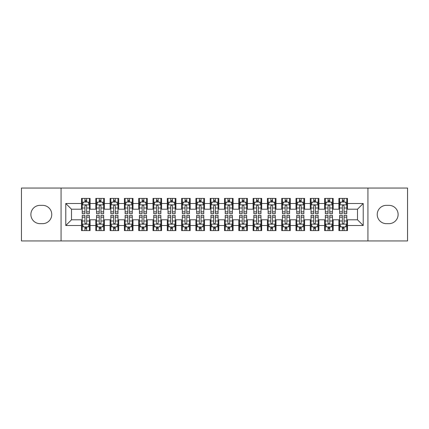 <?xml version="1.0" encoding="UTF-8"?>
<svg xmlns="http://www.w3.org/2000/svg" width="429" height="429" viewBox="0 0 429 429"><rect width="100%" height="100%" fill="white"/><g stroke="black" fill="none" stroke-linecap="round" stroke-linejoin="round"><path stroke-width="0.64" d="M367.937 240.953L407.55 240.953L407.55 188.047L367.937 188.047L367.937 240.953L61.063 240.953L61.063 188.047L21.45 188.047L21.45 240.953L61.063 240.953M367.937 188.047L61.063 188.047M65.782 225.509L65.782 203.491L81.51 203.491L81.51 209.207L71.498 209.207L71.498 219.793L65.782 225.509L81.51 225.509L81.51 230.588L90.09 230.588L90.09 225.509L95.812 225.509L95.812 230.588L104.392 230.588L104.392 225.509L110.108 225.509L110.108 230.588L118.688 230.588L118.688 225.509L124.41 225.509L124.41 230.588L132.99 230.588L132.99 225.509L138.712 225.509L138.712 230.588L147.292 230.588L147.292 225.509L153.008 225.509L153.008 230.588L161.588 230.588L161.588 225.509L167.31 225.509L167.31 230.588L175.89 230.588L175.89 225.509L181.612 225.509L181.612 230.588L190.192 230.588L190.192 225.509L195.908 225.509L195.908 230.588L204.488 230.588L204.488 225.509L210.21 225.509L210.21 230.588L218.79 230.588L218.79 225.509L224.512 225.509L224.512 230.588L233.092 230.588L233.092 225.509L238.808 225.509L238.808 230.588L247.388 230.588L247.388 225.509L253.11 225.509L253.11 230.588L261.69 230.588L261.69 225.509L267.412 225.509L267.412 230.588L275.992 230.588L275.992 225.509L281.708 225.509L281.708 230.588L290.288 230.588L290.288 225.509L296.01 225.509L296.01 230.588L304.59 230.588L304.59 225.509L310.312 225.509L310.312 230.588L318.892 230.588L318.892 225.509L324.608 225.509L324.608 230.588L333.188 230.588L333.188 225.509L338.91 225.509L338.91 230.588L347.49 230.588L347.49 219.793L357.502 219.793L357.502 209.207L347.49 209.207L347.49 203.491L363.218 203.491L363.218 225.509L347.49 225.509M347.49 203.491L347.49 198.412L338.91 198.412L338.91 203.491L333.188 203.491L333.188 198.412L324.608 198.412L324.608 203.491L318.892 203.491L318.892 198.412L310.312 198.412L310.312 203.491L304.59 203.491L304.59 198.412L296.01 198.412L296.01 203.491L290.288 203.491L290.288 198.412L281.708 198.412L281.708 203.491L275.992 203.491L275.992 198.412L267.412 198.412L267.412 203.491L261.69 203.491L261.69 198.412L253.11 198.412L253.11 203.491L247.388 203.491L247.388 198.412L238.808 198.412L238.808 203.491L233.092 203.491L233.092 198.412L224.512 198.412L224.512 203.491L218.79 203.491L218.79 198.412L210.21 198.412L210.21 203.491L204.488 203.491L204.488 198.412L195.908 198.412L195.908 203.491L190.192 203.491L190.192 198.412L181.612 198.412L181.612 203.491L175.89 203.491L175.89 198.412L167.31 198.412L167.31 203.491L161.588 203.491L161.588 198.412L153.008 198.412L153.008 203.491L147.292 203.491L147.292 198.412L138.712 198.412L138.712 203.491L132.99 203.491L132.99 198.412L124.41 198.412L124.41 203.491L118.688 203.491L118.688 198.412L110.108 198.412L110.108 203.491L104.392 203.491L104.392 198.412L95.812 198.412L95.812 203.491L90.09 203.491L90.09 198.412L81.51 198.412L81.51 203.491M333.188 225.509L333.188 219.793L338.91 219.793L338.91 225.509M363.218 203.491L357.502 209.207M318.892 225.509L318.892 219.793L324.608 219.793L324.608 225.509M338.91 203.491L338.91 209.207L333.188 209.207L333.188 203.491M304.59 225.509L304.59 219.793L310.312 219.793L310.312 225.509M324.608 203.491L324.608 209.207L318.892 209.207L318.892 203.491M290.288 225.509L290.288 219.793L296.01 219.793L296.01 225.509M310.312 203.491L310.312 209.207L304.59 209.207L304.59 203.491M275.992 225.509L275.992 219.793L281.708 219.793L281.708 225.509M296.01 203.491L296.01 209.207L290.288 209.207L290.288 203.491M261.69 225.509L261.69 219.793L267.412 219.793L267.412 225.509M281.708 203.491L281.708 209.207L275.992 209.207L275.992 203.491M247.388 225.509L247.388 219.793L253.11 219.793L253.11 225.509M267.412 203.491L267.412 209.207L261.69 209.207L261.69 203.491M233.092 225.509L233.092 219.793L238.808 219.793L238.808 225.509M253.11 203.491L253.11 209.207L247.388 209.207L247.388 203.491M218.79 225.509L218.79 219.793L224.512 219.793L224.512 225.509M238.808 203.491L238.808 209.207L233.092 209.207L233.092 203.491M204.488 225.509L204.488 219.793L210.21 219.793L210.21 225.509M224.512 203.491L224.512 209.207L218.79 209.207L218.79 203.491M190.192 225.509L190.192 219.793L195.908 219.793L195.908 225.509M210.21 203.491L210.21 209.207L204.488 209.207L204.488 203.491M175.89 225.509L175.89 219.793L181.612 219.793L181.612 225.509M195.908 203.491L195.908 209.207L190.192 209.207L190.192 203.491M161.588 225.509L161.588 219.793L167.31 219.793L167.31 225.509M181.612 203.491L181.612 209.207L175.89 209.207L175.89 203.491M147.292 225.509L147.292 219.793L153.008 219.793L153.008 225.509M167.31 203.491L167.31 209.207L161.588 209.207L161.588 203.491M132.99 225.509L132.99 219.793L138.712 219.793L138.712 225.509M153.008 203.491L153.008 209.207L147.292 209.207L147.292 203.491M118.688 225.509L118.688 219.793L124.41 219.793L124.41 225.509M138.712 203.491L138.712 209.207L132.99 209.207L132.99 203.491M104.392 225.509L104.392 219.793L110.108 219.793L110.108 225.509M124.41 203.491L124.41 209.207L118.688 209.207L118.688 203.491M90.09 225.509L90.09 219.793L95.812 219.793L95.812 225.509M110.108 203.491L110.108 209.207L104.392 209.207L104.392 203.491M71.498 219.793L81.51 219.793L81.51 225.509M95.812 203.491L95.812 209.207L90.09 209.207L90.09 203.491M338.91 201.989L339.623 201.989M346.777 201.989L347.49 201.989M324.608 201.989L325.327 201.989M332.475 201.989L333.188 201.989M310.312 201.989L311.025 201.989M318.173 201.989L318.892 201.989M296.01 201.989L296.723 201.989M303.877 201.989L304.59 201.989M281.708 201.989L282.427 201.989M289.575 201.989L290.288 201.989M267.412 201.989L268.125 201.989M275.273 201.989L275.992 201.989M253.11 201.989L253.823 201.989M260.977 201.989L261.69 201.989M238.808 201.989L239.527 201.989M246.675 201.989L247.388 201.989M224.512 201.989L225.225 201.989M232.373 201.989L233.092 201.989M210.21 201.989L210.923 201.989M218.077 201.989L218.79 201.989M195.908 201.989L196.627 201.989M203.775 201.989L204.488 201.989M181.612 201.989L182.325 201.989M189.473 201.989L190.192 201.989M167.31 201.989L168.023 201.989M175.177 201.989L175.89 201.989M153.008 201.989L153.727 201.989M160.875 201.989L161.588 201.989M138.712 201.989L139.425 201.989M146.573 201.989L147.292 201.989M124.41 201.989L125.123 201.989M132.277 201.989L132.99 201.989M110.108 201.989L110.827 201.989M117.975 201.989L118.688 201.989M95.812 201.989L96.525 201.989M103.673 201.989L104.392 201.989M81.51 201.989L82.223 201.989M89.377 201.989L90.09 201.989M81.51 227.011L82.223 227.011M89.377 227.011L90.09 227.011M95.812 227.011L96.525 227.011M103.673 227.011L104.392 227.011M110.108 227.011L110.827 227.011M117.975 227.011L118.688 227.011M124.41 227.011L125.123 227.011M132.277 227.011L132.99 227.011M138.712 227.011L139.425 227.011M146.573 227.011L147.292 227.011M153.008 227.011L153.727 227.011M160.875 227.011L161.588 227.011M167.31 227.011L168.023 227.011M175.177 227.011L175.89 227.011M181.612 227.011L182.325 227.011M189.473 227.011L190.192 227.011M195.908 227.011L196.627 227.011M203.775 227.011L204.488 227.011M210.21 227.011L210.923 227.011M218.077 227.011L218.79 227.011M224.512 227.011L225.225 227.011M232.373 227.011L233.092 227.011M238.808 227.011L239.527 227.011M246.675 227.011L247.388 227.011M253.11 227.011L253.823 227.011M260.977 227.011L261.69 227.011M267.412 227.011L268.125 227.011M275.273 227.011L275.992 227.011M281.708 227.011L282.427 227.011M289.575 227.011L290.288 227.011M296.01 227.011L296.723 227.011M303.877 227.011L304.59 227.011M310.312 227.011L311.025 227.011M318.173 227.011L318.892 227.011M324.608 227.011L325.327 227.011M332.475 227.011L333.188 227.011M338.91 227.011L339.623 227.011M346.777 227.011L347.49 227.011M65.782 203.491L71.498 209.207M357.502 219.793L363.218 225.509M40.042 205.346A9.154 9.154 0 0 0 30.888 214.5A9.154 9.154 0 0 0 40.042 223.654L42.616 223.654A9.154 9.154 0 0 0 51.764 214.5A9.154 9.154 0 0 0 42.616 205.346L40.042 205.346M388.958 223.654A9.154 9.154 0 0 0 398.112 214.5A9.154 9.154 0 0 0 388.958 205.346L386.384 205.346A9.154 9.154 0 0 0 377.236 214.5A9.154 9.154 0 0 0 386.384 223.654L388.958 223.654M86.658 200.273L84.942 200.273M89.377 211.851L86.658 211.851L86.658 213.642L89.377 213.642L89.377 204.917L87.945 202.059L83.655 202.059L82.223 204.917L82.223 213.642L84.942 213.642L84.942 211.851L82.223 211.851M82.223 204.917L82.223 198.412M89.377 204.917L89.377 198.412M84.942 202.059L84.942 198.412M86.658 198.412L86.658 202.059M86.658 211.851L86.658 205.99C86.084 204.89 85.516 204.89 84.942 205.99L84.942 211.851M86.658 201.989L84.942 201.989M84.942 228.727L86.658 228.727M82.223 217.149L84.942 217.149L84.942 215.358L82.223 215.358L82.223 224.083L83.655 226.941L87.945 226.941L89.377 224.083L89.377 215.358L86.658 215.358L86.658 217.149L89.377 217.149M89.377 224.083L89.377 230.588M82.223 224.083L82.223 230.588M86.658 226.941L86.658 230.588M84.942 230.588L84.942 226.941M84.942 217.149L84.942 223.01C85.516 224.11 86.084 224.11 86.658 223.01L86.658 217.149M84.942 227.011L86.658 227.011M100.96 200.273L99.244 200.273M103.673 211.851L100.96 211.851L100.96 213.642L103.673 213.642L103.673 204.917L102.247 202.059L97.957 202.059L96.525 204.917L96.525 213.642L99.244 213.642L99.244 211.851L96.525 211.851M96.525 204.917L96.525 198.412M103.673 204.917L103.673 198.412M99.244 202.059L99.244 198.412M100.96 198.412L100.96 202.059M100.96 211.851L100.96 205.99C100.386 204.89 99.812 204.89 99.244 205.99L99.244 211.851M100.96 201.989L99.244 201.989M115.256 200.273L113.54 200.273M117.975 211.851L115.256 211.851L115.256 213.642L117.975 213.642L117.975 204.917L116.543 202.059L112.253 202.059L110.827 204.917L110.827 213.642L113.54 213.642L113.54 211.851L110.827 211.851M110.827 204.917L110.827 198.412M117.975 204.917L117.975 198.412M113.54 202.059L113.54 198.412M115.256 198.412L115.256 202.059M115.256 211.851L115.256 205.99C114.688 204.89 114.114 204.89 113.54 205.99L113.54 211.851M115.256 201.989L113.54 201.989M99.244 228.727L100.96 228.727M96.525 217.149L99.244 217.149L99.244 215.358L96.525 215.358L96.525 224.083L97.957 226.941L102.247 226.941L103.673 224.083L103.673 215.358L100.96 215.358L100.96 217.149L103.673 217.149M103.673 224.083L103.673 230.588M96.525 224.083L96.525 230.588M100.96 226.941L100.96 230.588M99.244 230.588L99.244 226.941M99.244 217.149L99.244 223.01C99.812 224.11 100.386 224.11 100.96 223.01L100.96 217.149M99.244 227.011L100.96 227.011M113.54 228.727L115.256 228.727M110.827 217.149L113.54 217.149L113.54 215.358L110.827 215.358L110.827 224.083L112.253 226.941L116.543 226.941L117.975 224.083L117.975 215.358L115.256 215.358L115.256 217.149L117.975 217.149M117.975 224.083L117.975 230.588M110.827 224.083L110.827 230.588M115.256 226.941L115.256 230.588M113.54 230.588L113.54 226.941M113.54 217.149L113.54 223.01C114.114 224.11 114.688 224.11 115.256 223.01L115.256 217.149M113.54 227.011L115.256 227.011M129.558 200.273L127.842 200.273M132.277 211.851L129.558 211.851L129.558 213.642L132.277 213.642L132.277 204.917L130.845 202.059L126.555 202.059L125.123 204.917L125.123 213.642L127.842 213.642L127.842 211.851L125.123 211.851M125.123 204.917L125.123 198.412M132.277 204.917L132.277 198.412M127.842 202.059L127.842 198.412M129.558 198.412L129.558 202.059M129.558 211.851L129.558 205.99C128.984 204.89 128.416 204.89 127.842 205.99L127.842 211.851M129.558 201.989L127.842 201.989M143.86 200.273L142.144 200.273M146.573 211.851L143.86 211.851L143.86 213.642L146.573 213.642L146.573 204.917L145.147 202.059L140.857 202.059L139.425 204.917L139.425 213.642L142.144 213.642L142.144 211.851L139.425 211.851M139.425 204.917L139.425 198.412M146.573 204.917L146.573 198.412M142.144 202.059L142.144 198.412M143.86 198.412L143.86 202.059M143.86 211.851L143.86 205.99C143.286 204.89 142.712 204.89 142.144 205.99L142.144 211.851M143.86 201.989L142.144 201.989M127.842 228.727L129.558 228.727M125.123 217.149L127.842 217.149L127.842 215.358L125.123 215.358L125.123 224.083L126.555 226.941L130.845 226.941L132.277 224.083L132.277 215.358L129.558 215.358L129.558 217.149L132.277 217.149M132.277 224.083L132.277 230.588M125.123 224.083L125.123 230.588M129.558 226.941L129.558 230.588M127.842 230.588L127.842 226.941M127.842 217.149L127.842 223.01C128.416 224.11 128.984 224.11 129.558 223.01L129.558 217.149M127.842 227.011L129.558 227.011M142.144 228.727L143.86 228.727M139.425 217.149L142.144 217.149L142.144 215.358L139.425 215.358L139.425 224.083L140.857 226.941L145.147 226.941L146.573 224.083L146.573 215.358L143.86 215.358L143.86 217.149L146.573 217.149M146.573 224.083L146.573 230.588M139.425 224.083L139.425 230.588M143.86 226.941L143.86 230.588M142.144 230.588L142.144 226.941M142.144 217.149L142.144 223.01C142.712 224.11 143.286 224.11 143.86 223.01L143.86 217.149M142.144 227.011L143.86 227.011M158.156 200.273L156.44 200.273M160.875 211.851L158.156 211.851L158.156 213.642L160.875 213.642L160.875 204.917L159.443 202.059L155.153 202.059L153.727 204.917L153.727 213.642L156.44 213.642L156.44 211.851L153.727 211.851M153.727 204.917L153.727 198.412M160.875 204.917L160.875 198.412M156.44 202.059L156.44 198.412M158.156 198.412L158.156 202.059M158.156 211.851L158.156 205.99C157.588 204.89 157.014 204.89 156.44 205.99L156.44 211.851M158.156 201.989L156.44 201.989M156.44 228.727L158.156 228.727M153.727 217.149L156.44 217.149L156.44 215.358L153.727 215.358L153.727 224.083L155.153 226.941L159.443 226.941L160.875 224.083L160.875 215.358L158.156 215.358L158.156 217.149L160.875 217.149M160.875 224.083L160.875 230.588M153.727 224.083L153.727 230.588M158.156 226.941L158.156 230.588M156.44 230.588L156.44 226.941M156.44 217.149L156.44 223.01C157.014 224.11 157.588 224.11 158.156 223.01L158.156 217.149M156.44 227.011L158.156 227.011M172.458 200.273L170.742 200.273M175.177 211.851L172.458 211.851L172.458 213.642L175.177 213.642L175.177 204.917L173.745 202.059L169.455 202.059L168.023 204.917L168.023 213.642L170.742 213.642L170.742 211.851L168.023 211.851M168.023 204.917L168.023 198.412M175.177 204.917L175.177 198.412M170.742 202.059L170.742 198.412M172.458 198.412L172.458 202.059M172.458 211.851L172.458 205.99C171.884 204.89 171.316 204.89 170.742 205.99L170.742 211.851M172.458 201.989L170.742 201.989M170.742 228.727L172.458 228.727M168.023 217.149L170.742 217.149L170.742 215.358L168.023 215.358L168.023 224.083L169.455 226.941L173.745 226.941L175.177 224.083L175.177 215.358L172.458 215.358L172.458 217.149L175.177 217.149M175.177 224.083L175.177 230.588M168.023 224.083L168.023 230.588M172.458 226.941L172.458 230.588M170.742 230.588L170.742 226.941M170.742 217.149L170.742 223.01C171.316 224.11 171.884 224.11 172.458 223.01L172.458 217.149M170.742 227.011L172.458 227.011M186.76 200.273L185.044 200.273M189.473 211.851L186.76 211.851L186.76 213.642L189.473 213.642L189.473 204.917L188.047 202.059L183.757 202.059L182.325 204.917L182.325 213.642L185.044 213.642L185.044 211.851L182.325 211.851M182.325 204.917L182.325 198.412M189.473 204.917L189.473 198.412M185.044 202.059L185.044 198.412M186.76 198.412L186.76 202.059M186.76 211.851L186.76 205.99C186.186 204.89 185.612 204.89 185.044 205.99L185.044 211.851M186.76 201.989L185.044 201.989M185.044 228.727L186.76 228.727M182.325 217.149L185.044 217.149L185.044 215.358L182.325 215.358L182.325 224.083L183.757 226.941L188.047 226.941L189.473 224.083L189.473 215.358L186.76 215.358L186.76 217.149L189.473 217.149M189.473 224.083L189.473 230.588M182.325 224.083L182.325 230.588M186.76 226.941L186.76 230.588M185.044 230.588L185.044 226.941M185.044 217.149L185.044 223.01C185.612 224.11 186.186 224.11 186.76 223.01L186.76 217.149M185.044 227.011L186.76 227.011M201.056 200.273L199.34 200.273M203.775 211.851L201.056 211.851L201.056 213.642L203.775 213.642L203.775 204.917L202.343 202.059L198.053 202.059L196.627 204.917L196.627 213.642L199.34 213.642L199.34 211.851L196.627 211.851M196.627 204.917L196.627 198.412M203.775 204.917L203.775 198.412M199.34 202.059L199.34 198.412M201.056 198.412L201.056 202.059M201.056 211.851L201.056 205.99C200.488 204.89 199.914 204.89 199.34 205.99L199.34 211.851M201.056 201.989L199.34 201.989M199.34 228.727L201.056 228.727M196.627 217.149L199.34 217.149L199.34 215.358L196.627 215.358L196.627 224.083L198.053 226.941L202.343 226.941L203.775 224.083L203.775 215.358L201.056 215.358L201.056 217.149L203.775 217.149M203.775 224.083L203.775 230.588M196.627 224.083L196.627 230.588M201.056 226.941L201.056 230.588M199.34 230.588L199.34 226.941M199.34 217.149L199.34 223.01C199.914 224.11 200.488 224.11 201.056 223.01L201.056 217.149M199.34 227.011L201.056 227.011M215.358 200.273L213.642 200.273M218.077 211.851L215.358 211.851L215.358 213.642L218.077 213.642L218.077 204.917L216.645 202.059L212.355 202.059L210.923 204.917L210.923 213.642L213.642 213.642L213.642 211.851L210.923 211.851M210.923 204.917L210.923 198.412M218.077 204.917L218.077 198.412M213.642 202.059L213.642 198.412M215.358 198.412L215.358 202.059M215.358 211.851L215.358 205.99C214.784 204.89 214.216 204.89 213.642 205.99L213.642 211.851M215.358 201.989L213.642 201.989M213.642 228.727L215.358 228.727M210.923 217.149L213.642 217.149L213.642 215.358L210.923 215.358L210.923 224.083L212.355 226.941L216.645 226.941L218.077 224.083L218.077 215.358L215.358 215.358L215.358 217.149L218.077 217.149M218.077 224.083L218.077 230.588M210.923 224.083L210.923 230.588M215.358 226.941L215.358 230.588M213.642 230.588L213.642 226.941M213.642 217.149L213.642 223.01C214.216 224.11 214.784 224.11 215.358 223.01L215.358 217.149M213.642 227.011L215.358 227.011M229.66 200.273L227.944 200.273M232.373 211.851L229.66 211.851L229.66 213.642L232.373 213.642L232.373 204.917L230.947 202.059L226.657 202.059L225.225 204.917L225.225 213.642L227.944 213.642L227.944 211.851L225.225 211.851M225.225 204.917L225.225 198.412M232.373 204.917L232.373 198.412M227.944 202.059L227.944 198.412M229.66 198.412L229.66 202.059M229.66 211.851L229.66 205.99C229.086 204.89 228.512 204.89 227.944 205.99L227.944 211.851M229.66 201.989L227.944 201.989M227.944 228.727L229.66 228.727M225.225 217.149L227.944 217.149L227.944 215.358L225.225 215.358L225.225 224.083L226.657 226.941L230.947 226.941L232.373 224.083L232.373 215.358L229.66 215.358L229.66 217.149L232.373 217.149M232.373 224.083L232.373 230.588M225.225 224.083L225.225 230.588M229.66 226.941L229.66 230.588M227.944 230.588L227.944 226.941M227.944 217.149L227.944 223.01C228.512 224.11 229.086 224.11 229.66 223.01L229.66 217.149M227.944 227.011L229.66 227.011M243.956 200.273L242.24 200.273M246.675 211.851L243.956 211.851L243.956 213.642L246.675 213.642L246.675 204.917L245.243 202.059L240.953 202.059L239.527 204.917L239.527 213.642L242.24 213.642L242.24 211.851L239.527 211.851M239.527 204.917L239.527 198.412M246.675 204.917L246.675 198.412M242.24 202.059L242.24 198.412M243.956 198.412L243.956 202.059M243.956 211.851L243.956 205.99C243.388 204.89 242.814 204.89 242.24 205.99L242.24 211.851M243.956 201.989L242.24 201.989M242.24 228.727L243.956 228.727M239.527 217.149L242.24 217.149L242.24 215.358L239.527 215.358L239.527 224.083L240.953 226.941L245.243 226.941L246.675 224.083L246.675 215.358L243.956 215.358L243.956 217.149L246.675 217.149M246.675 224.083L246.675 230.588M239.527 224.083L239.527 230.588M243.956 226.941L243.956 230.588M242.24 230.588L242.24 226.941M242.24 217.149L242.24 223.01C242.814 224.11 243.388 224.11 243.956 223.01L243.956 217.149M242.24 227.011L243.956 227.011M258.258 200.273L256.542 200.273M260.977 211.851L258.258 211.851L258.258 213.642L260.977 213.642L260.977 204.917L259.545 202.059L255.255 202.059L253.823 204.917L253.823 213.642L256.542 213.642L256.542 211.851L253.823 211.851M253.823 204.917L253.823 198.412M260.977 204.917L260.977 198.412M256.542 202.059L256.542 198.412M258.258 198.412L258.258 202.059M258.258 211.851L258.258 205.99C257.684 204.89 257.116 204.89 256.542 205.99L256.542 211.851M258.258 201.989L256.542 201.989M256.542 228.727L258.258 228.727M253.823 217.149L256.542 217.149L256.542 215.358L253.823 215.358L253.823 224.083L255.255 226.941L259.545 226.941L260.977 224.083L260.977 215.358L258.258 215.358L258.258 217.149L260.977 217.149M260.977 224.083L260.977 230.588M253.823 224.083L253.823 230.588M258.258 226.941L258.258 230.588M256.542 230.588L256.542 226.941M256.542 217.149L256.542 223.01C257.116 224.11 257.684 224.11 258.258 223.01L258.258 217.149M256.542 227.011L258.258 227.011M272.56 200.273L270.844 200.273M275.273 211.851L272.56 211.851L272.56 213.642L275.273 213.642L275.273 204.917L273.847 202.059L269.557 202.059L268.125 204.917L268.125 213.642L270.844 213.642L270.844 211.851L268.125 211.851M268.125 204.917L268.125 198.412M275.273 204.917L275.273 198.412M270.844 202.059L270.844 198.412M272.56 198.412L272.56 202.059M272.56 211.851L272.56 205.99C271.986 204.89 271.412 204.89 270.844 205.99L270.844 211.851M272.56 201.989L270.844 201.989M270.844 228.727L272.56 228.727M268.125 217.149L270.844 217.149L270.844 215.358L268.125 215.358L268.125 224.083L269.557 226.941L273.847 226.941L275.273 224.083L275.273 215.358L272.56 215.358L272.56 217.149L275.273 217.149M275.273 224.083L275.273 230.588M268.125 224.083L268.125 230.588M272.56 226.941L272.56 230.588M270.844 230.588L270.844 226.941M270.844 217.149L270.844 223.01C271.412 224.11 271.986 224.11 272.56 223.01L272.56 217.149M270.844 227.011L272.56 227.011M286.856 200.273L285.14 200.273M289.575 211.851L286.856 211.851L286.856 213.642L289.575 213.642L289.575 204.917L288.143 202.059L283.853 202.059L282.427 204.917L282.427 213.642L285.14 213.642L285.14 211.851L282.427 211.851M282.427 204.917L282.427 198.412M289.575 204.917L289.575 198.412M285.14 202.059L285.14 198.412M286.856 198.412L286.856 202.059M286.856 211.851L286.856 205.99C286.288 204.89 285.714 204.89 285.14 205.99L285.14 211.851M286.856 201.989L285.14 201.989M285.14 228.727L286.856 228.727M282.427 217.149L285.14 217.149L285.14 215.358L282.427 215.358L282.427 224.083L283.853 226.941L288.143 226.941L289.575 224.083L289.575 215.358L286.856 215.358L286.856 217.149L289.575 217.149M289.575 224.083L289.575 230.588M282.427 224.083L282.427 230.588M286.856 226.941L286.856 230.588M285.14 230.588L285.14 226.941M285.14 217.149L285.14 223.01C285.714 224.11 286.288 224.11 286.856 223.01L286.856 217.149M285.14 227.011L286.856 227.011M301.158 200.273L299.442 200.273M303.877 211.851L301.158 211.851L301.158 213.642L303.877 213.642L303.877 204.917L302.445 202.059L298.155 202.059L296.723 204.917L296.723 213.642L299.442 213.642L299.442 211.851L296.723 211.851M296.723 204.917L296.723 198.412M303.877 204.917L303.877 198.412M299.442 202.059L299.442 198.412M301.158 198.412L301.158 202.059M301.158 211.851L301.158 205.99C300.584 204.89 300.016 204.89 299.442 205.99L299.442 211.851M301.158 201.989L299.442 201.989M299.442 228.727L301.158 228.727M296.723 217.149L299.442 217.149L299.442 215.358L296.723 215.358L296.723 224.083L298.155 226.941L302.445 226.941L303.877 224.083L303.877 215.358L301.158 215.358L301.158 217.149L303.877 217.149M303.877 224.083L303.877 230.588M296.723 224.083L296.723 230.588M301.158 226.941L301.158 230.588M299.442 230.588L299.442 226.941M299.442 217.149L299.442 223.01C300.016 224.11 300.584 224.11 301.158 223.01L301.158 217.149M299.442 227.011L301.158 227.011M315.46 200.273L313.744 200.273M318.173 211.851L315.46 211.851L315.46 213.642L318.173 213.642L318.173 204.917L316.747 202.059L312.457 202.059L311.025 204.917L311.025 213.642L313.744 213.642L313.744 211.851L311.025 211.851M311.025 204.917L311.025 198.412M318.173 204.917L318.173 198.412M313.744 202.059L313.744 198.412M315.46 198.412L315.46 202.059M315.46 211.851L315.46 205.99C314.886 204.89 314.312 204.89 313.744 205.99L313.744 211.851M315.46 201.989L313.744 201.989M313.744 228.727L315.46 228.727M311.025 217.149L313.744 217.149L313.744 215.358L311.025 215.358L311.025 224.083L312.457 226.941L316.747 226.941L318.173 224.083L318.173 215.358L315.46 215.358L315.46 217.149L318.173 217.149M318.173 224.083L318.173 230.588M311.025 224.083L311.025 230.588M315.46 226.941L315.46 230.588M313.744 230.588L313.744 226.941M313.744 217.149L313.744 223.01C314.312 224.11 314.886 224.11 315.46 223.01L315.46 217.149M313.744 227.011L315.46 227.011M329.756 200.273L328.04 200.273M332.475 211.851L329.756 211.851L329.756 213.642L332.475 213.642L332.475 204.917L331.043 202.059L326.753 202.059L325.327 204.917L325.327 213.642L328.04 213.642L328.04 211.851L325.327 211.851M325.327 204.917L325.327 198.412M332.475 204.917L332.475 198.412M328.04 202.059L328.04 198.412M329.756 198.412L329.756 202.059M329.756 211.851L329.756 205.99C329.188 204.89 328.614 204.89 328.04 205.99L328.04 211.851M329.756 201.989L328.04 201.989M328.04 228.727L329.756 228.727M325.327 217.149L328.04 217.149L328.04 215.358L325.327 215.358L325.327 224.083L326.753 226.941L331.043 226.941L332.475 224.083L332.475 215.358L329.756 215.358L329.756 217.149L332.475 217.149M332.475 224.083L332.475 230.588M325.327 224.083L325.327 230.588M329.756 226.941L329.756 230.588M328.04 230.588L328.04 226.941M328.04 217.149L328.04 223.01C328.614 224.11 329.188 224.11 329.756 223.01L329.756 217.149M328.04 227.011L329.756 227.011M344.058 200.273L342.342 200.273M346.777 211.851L344.058 211.851L344.058 213.642L346.777 213.642L346.777 204.917L345.345 202.059L341.055 202.059L339.623 204.917L339.623 213.642L342.342 213.642L342.342 211.851L339.623 211.851M339.623 204.917L339.623 198.412M346.777 204.917L346.777 198.412M342.342 202.059L342.342 198.412M344.058 198.412L344.058 202.059M344.058 211.851L344.058 205.99C343.484 204.89 342.916 204.89 342.342 205.99L342.342 211.851M344.058 201.989L342.342 201.989M342.342 228.727L344.058 228.727M339.623 217.149L342.342 217.149L342.342 215.358L339.623 215.358L339.623 224.083L341.055 226.941L345.345 226.941L346.777 224.083L346.777 215.358L344.058 215.358L344.058 217.149L346.777 217.149M346.777 224.083L346.777 230.588M339.623 224.083L339.623 230.588M344.058 226.941L344.058 230.588M342.342 230.588L342.342 226.941M342.342 217.149L342.342 223.01C342.916 224.11 343.484 224.11 344.058 223.01L344.058 217.149M342.342 227.011L344.058 227.011M89.339 204.847L82.261 204.847M82.223 202.231L83.569 202.231M88.031 202.231L89.377 202.231M84.942 208.017L82.223 208.017M89.377 208.017L86.658 208.017M86.658 201.18L84.942 201.18M82.261 224.153L89.339 224.153M89.377 226.769L88.031 226.769M83.569 226.769L82.223 226.769M86.658 220.983L89.377 220.983M82.223 220.983L84.942 220.983M84.942 227.82L86.658 227.82M103.641 204.847L96.563 204.847M96.525 202.231L97.871 202.231M102.333 202.231L103.673 202.231M99.244 208.017L96.525 208.017M103.673 208.017L100.96 208.017M100.96 201.18L99.244 201.18M117.937 204.847L110.859 204.847M110.827 202.231L112.167 202.231M116.629 202.231L117.975 202.231M113.54 208.017L110.827 208.017M117.975 208.017L115.256 208.017M115.256 201.18L113.54 201.18M96.563 224.153L103.641 224.153M103.673 226.769L102.333 226.769M97.871 226.769L96.525 226.769M100.96 220.983L103.673 220.983M96.525 220.983L99.244 220.983M99.244 227.82L100.96 227.82M110.859 224.153L117.937 224.153M117.975 226.769L116.629 226.769M112.167 226.769L110.827 226.769M115.256 220.983L117.975 220.983M110.827 220.983L113.54 220.983M113.54 227.82L115.256 227.82M132.239 204.847L125.161 204.847M125.123 202.231L126.469 202.231M130.931 202.231L132.277 202.231M127.842 208.017L125.123 208.017M132.277 208.017L129.558 208.017M129.558 201.18L127.842 201.18M146.541 204.847L139.463 204.847M139.425 202.231L140.771 202.231M145.233 202.231L146.573 202.231M142.144 208.017L139.425 208.017M146.573 208.017L143.86 208.017M143.86 201.18L142.144 201.18M125.161 224.153L132.239 224.153M132.277 226.769L130.931 226.769M126.469 226.769L125.123 226.769M129.558 220.983L132.277 220.983M125.123 220.983L127.842 220.983M127.842 227.82L129.558 227.82M139.463 224.153L146.541 224.153M146.573 226.769L145.233 226.769M140.771 226.769L139.425 226.769M143.86 220.983L146.573 220.983M139.425 220.983L142.144 220.983M142.144 227.82L143.86 227.82M160.837 204.847L153.759 204.847M153.727 202.231L155.067 202.231M159.529 202.231L160.875 202.231M156.44 208.017L153.727 208.017M160.875 208.017L158.156 208.017M158.156 201.18L156.44 201.18M153.759 224.153L160.837 224.153M160.875 226.769L159.529 226.769M155.067 226.769L153.727 226.769M158.156 220.983L160.875 220.983M153.727 220.983L156.44 220.983M156.44 227.82L158.156 227.82M175.139 204.847L168.061 204.847M168.023 202.231L169.369 202.231M173.831 202.231L175.177 202.231M170.742 208.017L168.023 208.017M175.177 208.017L172.458 208.017M172.458 201.18L170.742 201.18M168.061 224.153L175.139 224.153M175.177 226.769L173.831 226.769M169.369 226.769L168.023 226.769M172.458 220.983L175.177 220.983M168.023 220.983L170.742 220.983M170.742 227.82L172.458 227.82M189.441 204.847L182.363 204.847M182.325 202.231L183.671 202.231M188.133 202.231L189.473 202.231M185.044 208.017L182.325 208.017M189.473 208.017L186.76 208.017M186.76 201.18L185.044 201.18M182.363 224.153L189.441 224.153M189.473 226.769L188.133 226.769M183.671 226.769L182.325 226.769M186.76 220.983L189.473 220.983M182.325 220.983L185.044 220.983M185.044 227.82L186.76 227.82M203.737 204.847L196.659 204.847M196.627 202.231L197.967 202.231M202.429 202.231L203.775 202.231M199.34 208.017L196.627 208.017M203.775 208.017L201.056 208.017M201.056 201.18L199.34 201.18M196.659 224.153L203.737 224.153M203.775 226.769L202.429 226.769M197.967 226.769L196.627 226.769M201.056 220.983L203.775 220.983M196.627 220.983L199.34 220.983M199.34 227.82L201.056 227.82M218.039 204.847L210.961 204.847M210.923 202.231L212.269 202.231M216.731 202.231L218.077 202.231M213.642 208.017L210.923 208.017M218.077 208.017L215.358 208.017M215.358 201.18L213.642 201.18M210.961 224.153L218.039 224.153M218.077 226.769L216.731 226.769M212.269 226.769L210.923 226.769M215.358 220.983L218.077 220.983M210.923 220.983L213.642 220.983M213.642 227.82L215.358 227.82M232.341 204.847L225.263 204.847M225.225 202.231L226.571 202.231M231.033 202.231L232.373 202.231M227.944 208.017L225.225 208.017M232.373 208.017L229.66 208.017M229.66 201.18L227.944 201.18M225.263 224.153L232.341 224.153M232.373 226.769L231.033 226.769M226.571 226.769L225.225 226.769M229.66 220.983L232.373 220.983M225.225 220.983L227.944 220.983M227.944 227.82L229.66 227.82M246.637 204.847L239.559 204.847M239.527 202.231L240.867 202.231M245.329 202.231L246.675 202.231M242.24 208.017L239.527 208.017M246.675 208.017L243.956 208.017M243.956 201.18L242.24 201.18M239.559 224.153L246.637 224.153M246.675 226.769L245.329 226.769M240.867 226.769L239.527 226.769M243.956 220.983L246.675 220.983M239.527 220.983L242.24 220.983M242.24 227.82L243.956 227.82M260.939 204.847L253.861 204.847M253.823 202.231L255.169 202.231M259.631 202.231L260.977 202.231M256.542 208.017L253.823 208.017M260.977 208.017L258.258 208.017M258.258 201.18L256.542 201.18M253.861 224.153L260.939 224.153M260.977 226.769L259.631 226.769M255.169 226.769L253.823 226.769M258.258 220.983L260.977 220.983M253.823 220.983L256.542 220.983M256.542 227.82L258.258 227.82M275.241 204.847L268.163 204.847M268.125 202.231L269.471 202.231M273.933 202.231L275.273 202.231M270.844 208.017L268.125 208.017M275.273 208.017L272.56 208.017M272.56 201.18L270.844 201.18M268.163 224.153L275.241 224.153M275.273 226.769L273.933 226.769M269.471 226.769L268.125 226.769M272.56 220.983L275.273 220.983M268.125 220.983L270.844 220.983M270.844 227.82L272.56 227.82M289.537 204.847L282.459 204.847M282.427 202.231L283.767 202.231M288.229 202.231L289.575 202.231M285.14 208.017L282.427 208.017M289.575 208.017L286.856 208.017M286.856 201.18L285.14 201.18M282.459 224.153L289.537 224.153M289.575 226.769L288.229 226.769M283.767 226.769L282.427 226.769M286.856 220.983L289.575 220.983M282.427 220.983L285.14 220.983M285.14 227.82L286.856 227.82M303.839 204.847L296.761 204.847M296.723 202.231L298.069 202.231M302.531 202.231L303.877 202.231M299.442 208.017L296.723 208.017M303.877 208.017L301.158 208.017M301.158 201.18L299.442 201.18M296.761 224.153L303.839 224.153M303.877 226.769L302.531 226.769M298.069 226.769L296.723 226.769M301.158 220.983L303.877 220.983M296.723 220.983L299.442 220.983M299.442 227.82L301.158 227.82M318.141 204.847L311.063 204.847M311.025 202.231L312.371 202.231M316.833 202.231L318.173 202.231M313.744 208.017L311.025 208.017M318.173 208.017L315.46 208.017M315.46 201.18L313.744 201.18M311.063 224.153L318.141 224.153M318.173 226.769L316.833 226.769M312.371 226.769L311.025 226.769M315.46 220.983L318.173 220.983M311.025 220.983L313.744 220.983M313.744 227.82L315.46 227.82M332.437 204.847L325.359 204.847M325.327 202.231L326.667 202.231M331.129 202.231L332.475 202.231M328.04 208.017L325.327 208.017M332.475 208.017L329.756 208.017M329.756 201.18L328.04 201.18M325.359 224.153L332.437 224.153M332.475 226.769L331.129 226.769M326.667 226.769L325.327 226.769M329.756 220.983L332.475 220.983M325.327 220.983L328.04 220.983M328.04 227.82L329.756 227.82M346.739 204.847L339.661 204.847M339.623 202.231L340.969 202.231M345.431 202.231L346.777 202.231M342.342 208.017L339.623 208.017M346.777 208.017L344.058 208.017M344.058 201.18L342.342 201.18M339.661 224.153L346.739 224.153M346.777 226.769L345.431 226.769M340.969 226.769L339.623 226.769M344.058 220.983L346.777 220.983M339.623 220.983L342.342 220.983M342.342 227.82L344.058 227.82"/></g></svg>
